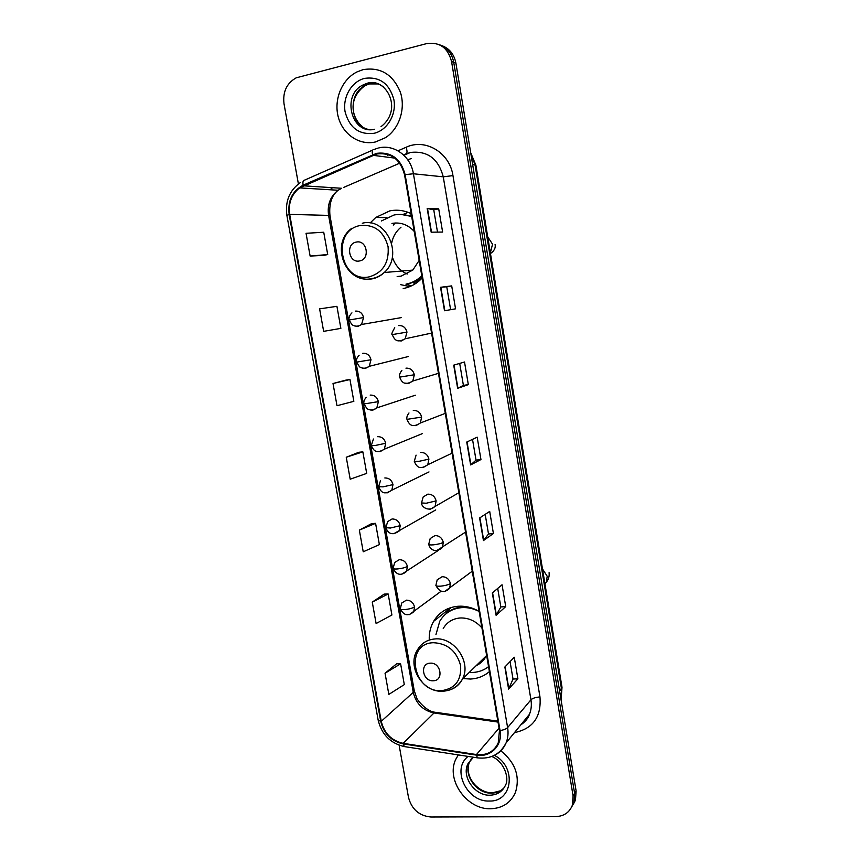 <?xml version="1.0" encoding="UTF-8"?>
<svg xmlns="http://www.w3.org/2000/svg" width="860" height="860" viewBox="0 0 860 860"><rect width="100%" height="100%" fill="white"/><g stroke="black" fill="none" stroke-linecap="round" stroke-linejoin="round"><path stroke-width="1.29" d="M479.106 611.342C472.29 607.482 465.26 605.784 457.993 606.257C447.2 607.311 439.073 612.352 433.601 621.361C430.419 626.983 428.979 633.207 429.258 640.044M462.916 678.562L470.549 679.045C477.773 678.637 484.062 676.164 489.394 671.617M411.188 213.678C404.264 210.356 397.137 209.431 389.806 210.883L375.788 217.451L370.133 222.998M408.102 212.345L402.899 214.505M406.726 284.359L411.585 285.832M416.003 283.295L413.402 282.962M408.79 215.494L411.381 214.796M410.532 152.424L403.921 155.294M403.2 288.541C409.962 287.272 415.917 284.144 421.067 279.145L422.174 278.006M573.039 804.809L575.469 800.112L576.114 790.974L455.886 63.049C454.069 54.072 449.242 48.214 441.395 45.462M399.126 745.212L408.5 797.457C411.746 809.335 419.196 815.85 430.849 817L555.818 816.591C564.063 816.237 569.61 812.388 572.438 805.057L573.082 795.844L451.565 61.554L453.736 62.307C451.909 53.288 447.05 47.397 439.17 44.645C447.05 47.397 451.909 53.288 453.736 62.307L574.609 793.393L453.736 62.307L455.886 63.049M571.513 807.282L573.964 802.573L574.609 793.393L573.964 802.573L571.513 807.282M436.622 618.953L436.342 617.372M434.536 619.845L434.655 620.522M363.06 69.649L356.986 71.918C341.861 79.389 333.572 99.739 338.292 117.089C342.839 134.482 359.512 145.727 375.54 141.943L385.538 137.654C399.212 128.85 405.888 108.715 400.351 92.138C392.869 74.315 380.442 66.822 363.06 69.649L356.986 71.918C341.861 79.389 333.572 99.739 338.292 117.089C342.839 134.482 359.512 145.727 375.54 141.943L385.538 137.654C399.212 128.85 405.888 108.715 400.351 92.138C392.869 74.315 380.442 66.822 363.06 69.649M458.337 754.908L455.993 758.928C445.383 779.149 466.625 809.819 490.684 808.755C502.573 808.282 510.851 802.778 515.516 792.254C520.246 776.397 515.355 762.583 500.832 750.812C515.355 762.583 520.246 776.397 515.516 792.254C510.851 802.778 502.573 808.282 490.684 808.755C466.625 809.819 445.383 779.149 455.993 758.928L458.337 754.908M376.702 153.972C391.096 152.338 400.373 159.261 404.533 174.752L499.466 730.559L498.219 742.943C493.952 751.758 486.706 755.628 476.472 754.553L403.19 743.341C391.558 740.686 384.248 733.343 381.26 721.325L289.691 214.387C288.164 203.186 291.475 194.36 299.624 187.888L376.702 153.972M376.594 153.327L303.129 185.19C292.217 191.103 287.562 200.875 289.154 214.495L380.722 721.336C383.786 733.655 391.279 741.18 403.2 743.911L476.472 755.134C490.684 757.725 502.917 745.168 500.047 730.548L405.125 174.634C400.857 158.745 391.343 151.65 376.594 153.327M510.066 661.609L513.022 679.088L508.593 689.064L517.892 678.809L514.259 657.244L504.863 667.027L508.593 689.064M513.011 679.045L517.892 678.809M497.704 588.433L500.842 606.999L496.091 615.276L505.734 606.601L502.046 584.779L492.318 592.97L496.091 615.276M500.832 606.956L505.734 606.601M493.414 533.523L488.512 533.995L483.438 540.574L493.414 533.523L489.695 511.421L479.611 517.978L483.438 540.574M431.183 232.189L442.62 232.06L438.707 208.84L427.162 208.421L431.183 232.189M437.514 232.114L433.752 209.84L427.162 208.421M433.752 209.851L438.707 208.84M455.553 308.826L444.502 310.75L455.553 308.826L451.693 285.896L440.524 287.294L444.502 310.75M450.618 309.664L446.748 286.778L440.524 287.294M446.748 286.778L451.693 285.896M468.334 384.646L463.4 385.366L457.638 388.322L468.334 384.646L464.518 362.006L453.714 365.156L457.638 388.322M480.955 459.541L476.031 460.132L470.624 464.927L480.955 459.541L477.182 437.17L466.743 442.051L470.624 464.927M451.565 61.554C447.899 47.698 439.557 41.721 426.538 43.634L296.216 77.819C286.724 83.183 282.65 91.837 284.015 103.791L298.398 183.911M384.226 594.088L372.262 602.097L376.11 623.521L391.913 615.018L388.172 593.991L384.097 594.099M396.664 663.769L385.043 673.229L388.838 694.407L404.308 684.603L400.61 663.812L396.535 663.769M346.032 380.088L333.013 383.506L337.002 405.716L353.847 401.319L349.966 379.529L345.903 380.098M319.608 308.858L323.65 331.347L340.861 328.38L336.926 306.321L319.608 308.858M310.127 256.065L327.714 254.56L323.736 232.243L306.042 233.297L310.127 256.065L323.779 255.388M371.649 523.589L359.34 530.104L363.232 551.787L379.378 544.616L375.583 523.342L371.52 523.6M346.257 457.251L350.192 479.192L366.693 473.387L362.856 451.855L358.792 452.274L346.257 457.251L362.856 451.855M476.031 460.154L472.516 439.352M463.4 385.377L459.691 363.414M488.512 534.017L485.19 514.355M333.013 383.506L349.966 379.529M327.714 254.56L323.65 255.409M359.34 530.104L375.583 523.342M372.262 602.097L388.172 593.991M385.043 673.229L400.61 663.812M359.555 260.945C370.51 259.333 367.048 239.467 356.244 242.09C345.344 243.81 348.816 263.482 359.555 260.945M397.159 276.522L401.061 276.146L412.789 270.094L419.175 260.429M414.208 231.394C407.941 224.621 400.523 221.955 391.966 223.406M405.92 284.155C411.875 283.037 417.121 280.296 421.679 275.931L421.798 275.813M411.736 216.913C405.952 214.452 400.05 213.817 394.009 215.011L381.335 220.977M407.049 284.036C412.596 282.994 417.562 280.521 421.938 276.608M411.66 216.44L401.115 214.441M411.424 215.075L408.952 215.537M395.299 222.987L393.267 225.094M413.832 282.822L416.562 282.918M400.996 227.201C396.116 231.243 392.998 236.532 391.665 243.068M392.353 256.989C394.966 265.106 399.921 270.793 407.242 274.039M409.844 286.595L400.534 284.628M433.289 680.765C444.136 680.69 440.9 662.157 430.204 663.178C419.411 663.35 422.647 681.711 433.289 680.765M476.268 665.586C480.686 663.544 484.008 660.319 486.233 655.9L486.588 655.148M481.933 627.929C475.806 620.984 468.496 617.673 460.025 617.985C452.553 618.695 446.953 622.188 443.233 628.488M469.216 672.434L472.785 672.466C478.73 672.133 483.987 670.198 488.555 666.661M479.117 611.449C473.43 608.514 467.593 607.235 461.616 607.633C451.941 608.568 444.663 613.094 439.772 621.21L435.966 634.519M467.313 606.859L462.605 606.827C456.552 607.311 451.285 609.428 446.802 613.159M478.149 663.759L480.933 662.662M447.05 611.471L449.318 608.106M459.154 607.289L458.971 606.203M445.867 613.9L450.973 607.558M561.032 699.642L561.483 688.806L475.042 164.84L470.839 153.618M472.645 164.518L475.892 165.206L562.01 687.333L561.075 699.9M576.114 790.974L573.082 795.844M562.01 687.333L559.634 691.15M397.965 150.812L406.146 147.243C425.377 138.084 449.715 152.607 452.962 175.612L539.972 696.944C535.673 697.266 532.663 698.212 530.953 699.782L443.255 176.838C438.396 158.659 427.431 150.532 410.37 152.467L403.534 154.929M539.972 696.944C541.499 716.853 533.006 728.742 514.484 732.602M520.945 724.69C524.793 722.11 527.642 718.627 529.47 714.262C531.287 709.747 531.781 704.92 530.953 699.782L507.604 727.603C508.496 733.032 507.991 738.116 506.099 742.857C503.659 748.651 499.638 752.865 494.048 755.499M372.531 154.671C371.885 151.274 372.315 149.575 373.82 149.575L377.83 148.167M300.387 182.524C289.508 190.382 285.004 201.347 286.885 215.419L289.154 214.495M380.722 721.336L378.153 720.078L286.885 215.419M403.2 743.911L404.34 746.587L405.307 746.738M372.692 150.081L304.762 180.062C303.096 180.149 302.559 181.858 303.129 185.19M476.472 755.134L477.44 757.853L478.289 757.972M500.047 730.548C503.723 729.968 506.239 728.99 507.604 727.603L413.423 173.774L405.125 174.634M378.744 147.941C394.106 144.007 410.811 156.337 413.423 173.774L443.255 176.838L452.962 175.612M387.484 155.391L388.87 154.789M332.218 187.674L330.229 189.77M406.146 147.243C407.457 151.553 407.296 153.811 405.673 153.994M381.26 721.325L413.262 692.354C416.057 703.695 422.98 710.564 434.031 712.972L498.015 722.077M403.19 743.341L434.031 712.972L436.633 712.467L497.854 721.164M476.472 754.553L499.047 728.14M411.402 158.541L407.704 159.734M372.745 155.284L394.837 158.122M303.333 185.792L341.667 188.286L338.13 190.253C330.348 196.316 327.165 204.605 328.552 215.118L413.262 692.354L414.197 690.44M399.728 163.185L343.527 187.48M289.691 214.387L329.939 215.43M470.904 464.744L467.034 441.911M457.928 388.215L454.015 365.07M444.803 310.696L440.836 287.251M431.505 232.189L427.485 208.453M483.707 540.327L479.891 517.795M496.349 614.975L492.587 592.744M508.84 688.709L505.121 666.758M378.411 83.936L369.381 83.936L365.091 85.581C347.225 93.891 350.052 126.151 368.8 129.516M383.452 86.957C378.518 83.216 373.1 82.022 367.22 83.388L362.909 85.032C341.065 95.256 351.675 135.17 374.594 129.247M374.046 133.311C387.129 130.387 396.567 114.724 393.934 99.889C389.462 83.549 379.668 76.379 364.565 78.368C351.471 81.603 342.463 97.287 345.096 111.811C349.461 127.839 359.104 135.009 374.046 133.311M487.706 236.833L492.543 244.197L490.35 252.872M369.338 276.834C383.001 272.631 389.247 262.579 388.086 246.691C383.85 231.361 374.605 224.299 360.351 225.503C330.713 230.405 340.173 283.531 369.338 276.834M357.588 276.909C362.243 279.102 367.048 279.758 372.004 278.887C376.615 278.006 380.7 275.877 384.248 272.512C403.824 255.581 386.527 216.806 362.275 223.234M416.315 281.844L421.271 278.941M542.477 568.922L547.207 576.243L546.304 582.231L544.982 584.112M441.782 690.644C455.327 688.516 461.594 680.142 460.594 665.511C456.552 651.009 447.49 643.409 433.386 642.71C404.05 643.452 412.886 693.096 441.782 690.644M449.414 690.042C455.316 688.226 459.681 684.528 462.508 678.959C471.688 662.221 454.134 636.83 434.977 638.948C427.173 639.636 421.335 643.269 417.476 649.848C406.543 666.35 422.615 692.558 442.502 691.236C451.403 690.763 458.068 686.678 462.508 678.959L486.233 655.9M471.56 758.617L469.581 761.895C463.035 774.709 476.526 793.898 491.619 793.135C496.757 793.006 500.95 791.168 504.229 787.609M473.409 757.23L467.904 763.852C461.347 776.698 474.881 795.962 490.028 795.21C497.445 794.876 502.648 791.458 505.605 784.933C509.227 779.02 504.949 762.003 491.791 756.488M468.13 756.413C451.113 769.001 466.915 802.272 489.34 801.025C512.721 802.09 516.86 766.712 494.392 755.338M397.492 340.506L401.244 340.99L405.2 338.765L406.973 332.121C405.726 327.51 402.931 325.327 398.567 325.585M406.973 332.121L392.224 334.604C391.257 334.551 392.096 332.25 394.74 327.692M405.393 383.151L408.608 383.463L412.8 381.034L414.337 374.756C413.101 370.165 410.306 367.973 405.952 368.166M414.337 374.756L399.631 377.131C399.104 375.143 399.857 372.928 401.878 370.488M413.294 425.474L415.917 425.646L420.325 423.023L421.647 417.089C420.422 412.531 417.637 410.317 413.284 410.446M421.647 417.089L406.973 419.368C406.468 417.53 407.145 415.401 408.994 412.961M421.185 467.474L423.185 467.539L427.764 464.744L428.914 459.132C427.689 454.607 424.915 452.371 420.562 452.446M428.914 459.132L418.96 461.336L414.273 461.304L416.089 455.133M436.127 500.896C434.913 496.381 432.139 494.135 427.796 494.156L423.152 496.994L421.529 502.96L426.237 503.229L436.127 500.896L435.138 506.196C429.323 512.377 421.368 507.228 421.529 502.96M429.065 509.152L430.398 509.142L458.842 492.737M443.298 542.359C442.083 537.876 439.31 535.619 434.977 535.576L430.193 538.553L428.721 544.326C428.925 544.907 430.494 545.079 433.462 544.832C437.912 544.315 441.191 543.498 443.298 542.359L442.438 547.379C437.396 552.389 430.473 551.389 428.721 544.326M436.912 550.486L465.572 532.093M450.414 583.553C449.21 579.092 446.437 576.813 442.115 576.716L437.202 579.812L435.88 585.423C436.084 586.101 437.675 586.348 440.632 586.154C445.071 585.682 448.339 584.821 450.414 583.553L449.662 588.304C444.201 593.411 439.611 592.443 435.88 585.423M444.717 591.497L472.248 571.223M354.374 325.897L358.039 326.359L361.565 324.489L363.565 317.555C362.329 312.986 359.587 310.847 355.341 311.116M363.565 317.555L349.085 320.038C349.171 320.382 347.838 316.953 351.944 312.879M362.286 368.08L365.468 368.392L369.241 366.317L371.004 359.738C369.768 355.202 367.037 353.041 362.791 353.256M371.004 359.738L356.556 362.135C355.975 360.039 356.835 357.728 359.125 355.234M370.187 409.962L372.842 410.145L376.841 407.887L378.379 401.642C377.153 397.137 374.423 394.955 370.187 395.106M378.379 401.642L363.963 403.942C363.436 401.899 364.21 399.674 366.296 397.277M378.067 451.532L380.163 451.618L384.366 449.178L385.71 443.265C384.495 438.772 381.765 436.579 377.529 436.676M385.71 443.265L375.723 445.383L371.327 445.469L373.433 439.019M385.936 492.791L387.441 492.801L391.816 490.211L392.988 484.599C391.773 480.138 389.053 477.923 384.829 477.966M392.988 484.599L383.065 486.857L378.647 486.706L380.55 480.46M400.222 525.654C399.008 521.214 396.299 518.988 392.074 518.967L387.634 521.611L385.904 527.674L390.354 528.04L400.222 525.654L399.19 530.975C392.784 535.457 388.354 534.35 385.904 527.674M393.772 533.727L435.751 509.926M407.404 566.428C406.2 562.01 403.49 559.774 399.266 559.699L394.697 562.462L393.117 568.353C393.3 568.954 394.794 569.148 397.589 568.944C401.932 568.46 405.21 567.621 407.404 566.428L406.5 571.491C400.9 576.092 396.438 575.05 393.117 568.353M401.566 574.351L438.535 550.292M414.531 606.923C413.337 602.538 410.629 600.28 406.414 600.151L401.727 603.032L400.287 608.772C400.481 609.471 401.986 609.74 404.781 609.568C409.123 609.138 412.37 608.257 414.531 606.923L413.746 611.739C408.167 616.534 403.684 615.545 400.287 608.772M409.306 614.663L441.051 591.293M448.103 609.783L433.601 621.361M386.559 217.623L375.788 217.451M470.689 152.693L475.892 165.206M575.469 800.112L572.438 805.057M403.877 155.251L410.22 152.5M520.762 724.915C525.245 721.884 528.148 718.337 529.47 714.262L506.099 742.857C500.154 754.36 490.608 759.358 477.44 757.853L404.34 746.587C390.429 743.33 381.711 734.526 378.174 720.186M332.433 187.684L330.562 189.791M299.624 187.888L338.13 190.253C331.68 195.338 328.95 203.713 329.939 215.387L414.23 690.58L416.573 697.578C416.96 700.04 426.958 711.876 435.128 712.23M362.404 126.667C351.955 118.304 347.117 98.803 365.091 85.581L362.909 85.032L367.048 83.323C385.828 76.733 403.727 109.381 380.991 126.678M412.789 270.094L384.248 272.512C380.421 275.888 376.067 277.952 371.165 278.726C345.354 283.972 329.832 243.595 351.89 228.244M495.102 244.423C495.768 247.906 494.231 250.948 490.469 253.56M416.315 281.833L417.637 282.123M544.885 583.553L546.304 582.231C548.594 579.339 549.519 576.157 549.078 572.706M500.316 790.813L492.5 792.823M491.963 792.834C477.128 792.769 463.669 775.526 469.581 761.895L473.333 757.219M431.58 333.099L405.2 338.765C397.471 342.968 394.772 340.528 392.224 334.604M438.45 373.337L412.8 381.034C404.608 385.957 401.76 382.356 399.631 377.131M445.286 413.359L420.325 423.023C412.123 428.291 409.231 424.733 406.973 419.368M452.091 453.156L427.764 464.744C419.648 470.248 416.767 466.991 414.273 461.304M401.34 317.609L361.565 324.489C358.33 326.66 355.126 326.725 351.955 324.693L349.085 320.038M408.36 356.535L369.241 366.317C366.037 368.65 362.802 368.832 359.544 366.865L356.556 362.146M415.305 395.224L376.841 407.887C373.659 410.392 370.391 410.661 367.026 408.704L363.973 403.963M422.185 433.687L384.366 449.178C376.003 454.209 373.541 450.554 371.337 445.491M429 471.925L391.816 490.211C383.495 495.489 381.055 492.049 378.647 486.749"/></g></svg>
